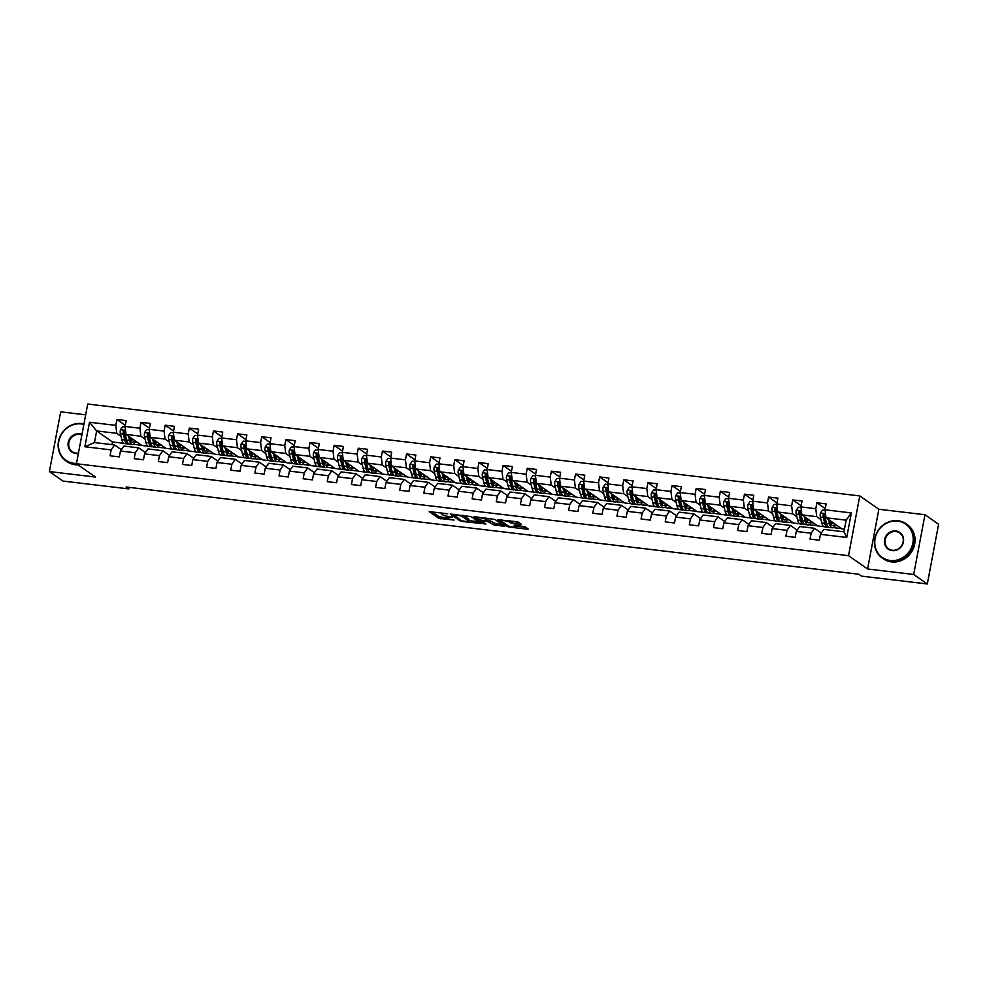 <?xml version="1.0" encoding="UTF-8"?>
<svg xmlns="http://www.w3.org/2000/svg" width="988" height="988" viewBox="0 0 988 988"><rect width="100%" height="100%" fill="white"/><g stroke="black" fill="none" stroke-linecap="round" stroke-linejoin="round"><path stroke-width="1.48" d="M447.725 513.748L429.175 511.636L438.796 518.354L454.147 520.059A5.236 0.914 -169.3 0 1 447.576 518.28L446.774 517.724A5.236 0.914 -169.3 0 1 446.49 517.329A5.236 0.914 -169.3 0 1 449.923 517.107L452.702 517.218L449.182 516.588A5.236 0.914 -169.3 0 1 442.612 514.81L441.809 514.254A5.236 0.914 -169.3 0 1 441.513 513.859A5.236 0.914 -169.3 0 1 444.958 513.637L447.725 513.748M520.268 524.344L521.244 524.159L518.552 522.269L516.489 521.713L497.495 519.651L507.215 526.493L509.277 527.049L527.197 529.185L528.172 528.988L524.912 526.715L515.193 525.246L514.118 525.32L515.822 526.567A4.384 0.766 -169.3 0 1 516.069 526.9A4.384 0.766 -169.3 0 1 512.414 526.975A4.384 0.766 -169.3 0 1 507.696 525.604L501.361 521.17A4.384 0.766 -169.3 0 1 501.114 520.849A4.384 0.766 -169.3 0 1 504.769 520.762A4.384 0.766 -169.3 0 1 509.487 522.146L512.599 523.43L520.268 524.344L520.417 523.566M867.588 568.977L913.69 574.46L927.312 583.97L938.6 524.245L924.978 514.736L878.863 509.252L859.795 495.939L848.507 555.664L867.588 568.977L878.863 509.252M85.684 414.824L60.688 411.848L49.4 471.572L95.503 477.068L76.434 463.755L848.507 555.664M49.4 471.572L63.022 481.082L128.786 488.912L129.07 487.368M927.312 583.97L861.561 576.14L858.831 574.238L126.056 487.01L128.786 488.912M471.313 516.65L450.269 514.032L459.988 520.874L462.038 521.429L481.033 523.492L471.313 516.65M474.956 516.773L494.926 519.453L504.646 526.308L493.852 524.9L487.899 521.627L481.736 521.084L485.886 524.048L483.762 523.801L473.968 516.959L474.956 516.773M859.795 495.939L87.722 404.03L76.434 463.755M825.276 508.647L816.891 502.793L815.779 508.684L800.922 506.918L802.034 501.027L792.759 499.928L791.647 505.819L776.79 504.041L777.902 498.15L768.615 497.05L767.503 502.941L752.646 501.175L753.77 495.284L744.483 494.173L743.371 500.064L728.514 498.298L729.626 492.407L720.338 491.308L719.227 497.199L704.382 495.42L705.494 489.529L696.207 488.43L695.095 494.321L680.238 492.555L681.35 486.664L672.075 485.553L670.951 491.444L656.106 489.678L657.218 483.787L647.93 482.687L646.819 488.578L631.962 486.8L633.073 480.909L623.799 479.81L622.687 485.701L607.83 483.935L608.941 478.044L599.654 476.932L598.543 482.823L583.686 481.057L584.81 475.166L575.522 474.067L574.411 479.958L559.554 478.18L560.665 472.289L551.39 471.19L550.267 477.081L535.422 475.314L536.533 469.424L527.246 468.312L526.135 474.203L511.278 472.437L512.389 466.546L503.114 465.447L502.003 471.338L487.146 469.559L488.257 463.668L478.97 462.569L477.859 468.46L463.002 466.694L464.125 460.803L454.838 459.692L453.727 465.583L438.87 463.817L439.981 457.926L430.694 456.827L429.582 462.717L414.738 460.951L415.849 455.048L406.562 453.949L405.451 459.84L390.593 458.074L391.705 452.183L382.43 451.071L381.306 456.962L366.462 455.196L367.573 449.305L358.286 448.206L357.174 454.097L342.317 452.331L343.429 446.44L334.154 445.329L333.042 451.22L318.185 449.454L319.297 443.563L310.01 442.451L308.898 448.342L294.041 446.576L295.165 440.685L285.878 439.586L284.766 445.477L269.909 443.711L271.021 437.82L261.746 436.708L260.622 442.599L245.777 440.833L246.889 434.942L237.602 433.831L236.49 439.722L221.633 437.956L222.745 432.065L213.47 430.966L212.358 436.857L197.501 435.091L198.613 429.2L189.326 428.088L188.214 433.979L173.357 432.213L174.481 426.322L165.194 425.211L164.082 431.101L149.225 429.335L150.337 423.444L141.049 422.345L139.938 428.236L125.093 426.47L126.205 420.579L116.917 419.468L115.806 425.359L89.5 422.234L84.869 446.761L94.453 442.562L114.571 444.958L121.351 449.701M816.891 502.793L826.178 503.905L825.066 509.796L851.36 512.92L846.728 537.46L820.423 534.323L819.311 540.214L810.024 539.115L811.148 533.224L796.291 531.458L795.179 537.349L785.892 536.237L787.004 530.346L772.147 528.58L771.035 534.471L761.76 533.372L762.872 527.469L748.015 525.702L746.903 531.593L737.616 530.494L738.728 524.603L723.883 522.837L722.759 528.728L713.484 527.617L714.596 521.726L699.739 519.96L698.627 525.851L689.34 524.751L690.464 518.861L675.607 517.082L674.495 522.973L665.208 521.874L666.32 515.983L651.463 514.217L650.351 520.108L641.076 518.996L642.188 513.105L627.331 511.339L626.219 517.23L616.932 516.131L618.043 510.24L603.199 508.462L602.075 514.353L592.8 513.254L593.912 507.363L579.054 505.597L577.943 511.488L568.656 510.376L569.767 504.485L554.923 502.719L553.811 508.61L544.524 507.511L545.635 501.62L530.778 499.842L529.667 505.733L520.38 504.633L521.503 498.742L506.646 496.976L505.535 502.867L496.248 501.756L497.359 495.865L482.502 494.099L481.391 499.99L472.116 498.891L473.227 493L458.37 491.221L457.259 497.112L447.972 496.013L449.083 490.122L434.238 488.356L433.115 494.247L423.84 493.136L424.951 487.245L410.094 485.479L408.983 491.369L399.695 490.27L400.819 484.379L385.962 482.601L384.851 488.492L375.564 487.393L376.675 481.502L361.818 479.736L360.706 485.627L351.432 484.515L352.543 478.624L337.686 476.858L336.575 482.749L327.287 481.65L328.399 475.759L313.554 473.981L312.43 479.884L303.155 478.772L304.267 472.882L289.41 471.115L288.298 477.006L279.011 475.895L280.123 470.004L265.278 468.238L264.167 474.129L254.879 473.03L255.991 467.139L241.134 465.373L240.022 471.264L230.735 470.152L231.859 464.261L217.002 462.495L215.89 468.386L206.603 467.275L207.715 461.384L192.858 459.618L191.746 465.509L182.471 464.409L183.583 458.518L168.726 456.752L167.614 462.643L158.327 461.532L159.439 455.641L144.594 453.875L143.47 459.766L134.195 458.654L135.307 452.763L120.45 450.997L119.338 456.888L110.051 455.789L111.175 449.898L84.869 446.761M823.881 526.666L817.694 525.925L801.885 514.896L816.743 516.662L820.991 519.626M825.795 522.985L826.586 523.541L825.165 517.613A4.421 1.581 -83.2 0 1 825.017 514.921L824.597 513.945M821.324 533.026L814.544 528.284L799.687 526.518L796.291 531.458M816.743 516.662L815.779 508.684M804.331 516.601L805.381 520.972A12.77 4.57 96.8 0 0 808.11 524.924L805.171 524.566A12.77 4.57 -83.2 0 1 802.441 520.627L801.021 514.736L801.873 514.847L800.922 506.918M811.148 533.224L814.544 528.284M799.737 523.788L793.549 523.06L777.754 512.019L792.598 513.797L796.847 516.761M801.663 520.12L802.441 520.664M797.193 530.148L790.4 525.418L775.555 523.64L772.147 528.58M792.598 513.797L791.647 505.819M777.754 512.019L776.79 504.041M787.004 530.346L790.4 525.418M775.605 520.923L769.417 520.182L753.609 509.153L768.466 510.92L772.715 513.884M777.531 517.243L778.309 517.786L776.889 511.87A4.421 1.581 -83.2 0 1 776.741 509.178L776.321 508.203M773.048 527.271L766.268 522.541L751.411 520.775L748.015 525.702M768.466 510.92L767.503 502.941M753.609 509.153L752.646 501.175M762.872 527.469L766.268 522.541M751.46 518.045L745.273 517.304L729.477 506.276L744.322 508.042L748.571 511.006M753.387 514.365L754.177 514.921M748.916 524.406L742.136 519.663L727.279 517.897L723.883 522.837M744.322 508.042L743.371 500.064M729.477 506.276L728.514 498.298M738.728 524.603L742.136 519.663M727.329 515.168L721.141 514.439L705.333 503.398L720.19 505.177L724.439 508.141M729.255 511.5L730.033 512.043L728.613 506.115A4.421 1.581 -83.2 0 1 728.465 503.423L728.045 502.46M724.772 521.528L717.992 516.798L703.135 515.02L699.739 519.96M720.19 505.177L719.227 497.199M705.333 503.398L704.382 495.42M714.596 521.726L717.992 516.798M703.184 512.303L696.997 511.562L681.201 500.533L696.058 502.299L700.307 505.263M705.111 508.622L705.901 509.166M700.64 518.651L693.86 513.921L679.003 512.154L675.607 517.082M696.058 502.299L695.095 494.321M681.201 500.533L680.238 492.555M690.464 518.861L693.86 513.921M679.052 509.425L672.865 508.684L657.057 497.656L671.914 499.422L676.163 502.386M680.979 505.757L681.757 506.301M676.508 515.785L669.716 511.043L654.871 509.277L651.463 514.217M671.914 499.422L670.951 491.444M657.057 497.656L656.106 489.678M666.32 515.983L669.716 511.043M654.92 506.548L648.733 505.819L632.925 494.778L647.782 496.556L652.031 499.52M656.847 502.88L657.625 503.423M652.364 512.908L645.584 508.178L630.727 506.399L627.331 511.339M647.782 496.556L646.819 488.578M632.925 494.778L631.962 486.8M642.188 513.105L645.584 508.178M630.776 503.682L624.589 502.941L608.793 491.913L623.638 493.679L627.886 496.643M632.703 500.002L633.481 500.546M628.232 510.03L621.452 505.3L606.595 503.534L603.199 508.462M623.638 493.679L622.687 485.701M608.793 491.913L607.83 483.935M618.043 510.24L621.452 505.3M606.644 500.805L600.457 500.064L584.649 489.035L599.506 490.801L603.754 493.765M608.571 497.137L609.349 497.68M604.088 507.165L597.308 502.423L582.451 500.657L579.054 505.597M599.506 490.801L598.543 482.823M584.649 489.035L583.686 481.057M593.912 507.363L597.308 502.423M582.5 497.927L576.313 497.199L560.517 486.158L575.374 487.936L579.623 490.9M584.427 494.259L585.217 494.803M579.956 504.288L573.176 499.558L558.319 497.779L554.923 502.719M575.374 487.936L574.411 479.958M560.517 486.158L559.554 478.18M569.767 504.485L573.176 499.558M558.368 495.062L552.181 494.321L536.373 483.293L551.23 485.059L555.478 488.023M560.295 491.382L561.073 491.925L559.653 486.01A4.421 1.581 -83.2 0 1 559.504 483.317L559.085 482.342M555.824 501.41L549.032 496.68L534.187 494.914L530.778 499.842M551.23 485.059L550.267 477.081M536.373 483.293L535.422 475.314M545.635 501.62L549.032 496.68M534.236 492.185L528.049 491.444L512.241 480.415L527.098 482.181L531.346 485.145M536.151 488.517L536.941 489.06M531.68 498.545L524.9 493.802L510.043 492.036L506.646 496.976M527.098 482.181L526.135 474.203M512.241 480.415L511.278 472.437M521.503 498.742L524.9 493.802M510.092 489.307L503.905 488.578L488.109 477.537L502.954 479.316L507.202 482.28M512.019 485.639L512.797 486.182L511.376 480.267A4.421 1.581 -83.2 0 1 511.228 477.562L510.808 476.599M507.548 495.667L500.755 490.937L485.911 489.171L482.502 494.099M502.954 479.316L502.003 471.338M488.109 477.537L487.146 469.559M497.359 495.865L500.755 490.937M485.96 486.442L479.773 485.701L463.965 474.672L478.822 476.438L483.07 479.402M487.887 482.762L488.665 483.305M483.404 492.79L476.624 488.06L461.767 486.294L458.37 491.221M478.822 476.438L477.859 468.46M463.965 474.672L463.002 466.694M473.227 493L476.624 488.06M461.816 483.564L455.629 482.823L439.833 471.795L454.678 473.561L458.926 476.537M463.743 479.896L464.533 480.44L463.113 474.512A4.421 1.581 -83.2 0 1 462.952 471.819L462.545 470.844M459.272 489.925L452.492 485.182L437.635 483.416L434.238 488.356M454.678 473.561L453.727 465.583M442.278 473.499L443.316 477.871A12.77 4.57 96.8 0 0 446.045 481.823L443.106 481.465A12.77 4.57 -83.2 0 1 440.376 477.525L438.968 471.647L439.821 471.745L438.87 463.817M449.083 490.122L452.492 485.182M437.684 480.687L431.497 479.958L415.689 468.93L430.546 470.696L434.794 473.66M439.611 477.019L440.389 477.562M435.128 487.047L428.347 482.317L413.49 480.551L410.094 485.479M430.546 470.696L429.582 462.717M415.689 468.93L414.738 460.951M424.951 487.245L428.347 482.317M413.54 477.822L407.352 477.081L391.557 466.052L406.414 467.818L410.662 470.782M415.466 474.141L416.257 474.685L414.837 468.769A4.421 1.581 -83.2 0 1 414.676 466.077L414.268 465.101M410.996 484.169L404.216 479.439L389.358 477.673L385.962 482.601M406.414 467.818L405.451 459.84M391.557 466.052L390.593 458.074M400.819 484.379L404.216 479.439M389.408 474.944L383.221 474.203L367.413 463.174L382.27 464.94L386.518 467.917M391.334 471.276L392.113 471.819M386.864 481.304L380.071 476.562L365.227 474.796L361.818 479.736M382.27 464.94L381.306 456.962M367.413 463.174L366.462 455.196M376.675 481.502L380.071 476.562M365.276 472.066L359.089 471.338L343.281 460.309L358.138 462.075L362.386 465.039M367.203 468.398L367.981 468.942L366.56 463.026A4.421 1.581 -83.2 0 1 366.412 460.334L365.992 459.358M362.72 478.427L355.939 473.697L341.082 471.931L337.686 476.858M358.138 462.075L357.174 454.097M343.281 460.309L342.317 452.331M352.543 478.624L355.939 473.697M341.132 469.201L334.944 468.46L319.149 457.432L333.993 459.198L338.242 462.162M343.058 465.521L343.836 466.077M338.588 475.549L331.807 470.819L316.95 469.053L313.554 473.981M333.993 459.198L333.042 451.22M319.149 457.432L318.185 449.454M328.399 475.759L331.807 470.819M317 466.324L310.812 465.595L295.004 454.554L309.862 456.32L314.11 459.296M318.926 462.656L319.704 463.199M314.443 472.684L307.663 467.942L292.806 466.175L289.41 471.115M309.862 456.32L308.898 448.342M295.004 454.554L294.041 446.576M304.267 472.882L307.663 467.942M292.856 463.446L286.668 462.717L270.873 451.689L285.73 453.455L289.978 456.419M294.782 459.778L295.573 460.322M290.311 469.806L283.531 465.076L268.674 463.31L265.278 468.238M285.73 453.455L284.766 445.477M270.873 451.689L269.909 443.711M280.123 470.004L283.531 465.076M268.724 460.581L262.536 459.84L246.728 448.811L261.585 450.577L265.834 453.541M270.65 456.901L271.428 457.456M266.18 466.941L259.387 462.199L244.542 460.433L241.134 465.373M261.585 450.577L260.622 442.599M246.728 448.811L245.777 440.833M255.991 467.139L259.387 462.199M244.592 457.703L238.404 456.975L222.596 445.934L237.453 447.7L241.702 450.676M246.506 454.035L247.296 454.579M242.035 464.064L235.255 459.321L220.398 457.555L217.002 462.495M237.453 447.7L236.49 439.722M222.596 445.934L221.633 437.956M231.859 464.261L235.255 459.321M220.448 454.838L214.26 454.097L198.465 443.069L213.309 444.835L217.558 447.799M222.374 451.158L223.152 451.701M217.903 461.186L211.111 456.456L196.266 454.69L192.858 459.618M213.309 444.835L212.358 436.857M198.465 443.069L197.501 435.091M207.715 461.384L211.111 456.456M196.316 451.961L190.128 451.22L174.32 440.191L189.177 441.957L193.426 444.921M198.242 448.28L199.02 448.836M193.759 458.321L186.979 453.578L172.122 451.812L168.726 456.752M189.177 441.957L188.214 433.979M174.32 440.191L173.357 432.213M183.583 458.518L186.979 453.578M172.171 449.083L165.984 448.354L150.188 437.314L165.033 439.08L169.281 442.056M174.098 445.415L174.888 445.959M169.627 455.443L162.847 450.701L147.99 448.935L144.594 453.875M165.033 439.08L164.082 431.101M150.188 437.314L149.225 429.335M159.439 455.641L162.847 450.701M148.039 446.218L141.852 445.477L126.044 434.448L140.901 436.214L145.15 439.178M149.966 442.538L150.744 443.081L149.324 437.165A4.421 1.581 -83.2 0 1 149.176 434.473L148.756 433.497M145.483 452.566L138.703 447.836L123.846 446.07L120.45 450.997M140.901 436.214L139.938 428.236M126.044 434.448L125.093 426.47M135.307 452.763L138.703 447.836M123.895 443.34L112.459 441.982L96.651 430.941L116.769 433.337L121.018 436.301M125.822 439.66L126.612 440.216M116.769 433.337L115.806 425.359M94.453 442.562L96.651 430.941L89.5 422.234M111.175 449.898L114.571 444.958M913.69 574.46L924.978 514.736M112.459 441.982L111.953 444.649M820.423 534.323L823.831 529.395L843.937 531.791L846.136 520.17L826.017 517.774L841.825 528.802L844.444 529.111M833.242 527.617L841.541 528.605M809.11 524.739L817.397 525.727M784.966 521.874L793.265 522.862M760.834 518.996L769.133 519.984M736.69 516.119L744.989 517.107M712.558 513.254L720.857 514.242M688.426 510.376L696.713 511.364M664.282 507.499L672.581 508.487M640.15 504.633L648.449 505.621M616.006 501.756L624.305 502.744M591.874 498.878L600.173 499.866M567.73 496.013L576.029 497.001M543.598 493.136L551.897 494.124M519.466 490.258L527.753 491.246M495.321 487.393L503.621 488.381M471.19 484.515L479.489 485.503M447.045 481.638L455.345 482.626M422.913 478.772L431.213 479.76M398.781 475.895L407.068 476.883M374.637 473.017L382.936 474.005M350.505 470.152L358.805 471.14M326.361 467.275L334.66 468.263M302.229 464.397L310.528 465.385M278.085 461.532L286.384 462.52M253.953 458.654L262.252 459.642M229.821 455.777L238.108 456.765M205.677 452.912L213.976 453.9M181.545 450.034L189.844 451.022M157.401 447.156L165.7 448.144M133.269 444.291L141.568 445.279M846.728 537.46L843.937 531.791M846.136 520.17L851.36 512.92M826.017 517.774L825.066 509.796M135.344 442.167L137.48 442.426M125.303 425.322L116.917 419.468M149.435 428.199L141.049 422.345M159.476 445.045L161.612 445.292M173.579 431.064L165.194 425.211M183.62 447.91L185.756 448.169M197.711 433.942L189.326 428.088M207.752 450.787L209.888 451.047M221.855 436.82L213.47 430.966M231.896 453.665L234.033 453.912M245.987 439.685L237.602 433.831M256.028 456.53L258.164 456.789M270.132 442.562L261.746 436.708M280.16 459.408L282.296 459.667M294.263 445.44L285.878 439.586M304.304 462.285L306.441 462.532M318.395 448.305L310.01 442.451M328.436 465.15L330.572 465.41M342.54 451.183L334.154 445.329M352.58 468.028L354.717 468.287M366.671 454.06L358.286 448.206M376.712 470.906L378.849 471.153M390.816 456.925L382.43 451.071M400.844 473.771L402.981 474.03M414.948 459.803L406.562 453.949M424.988 476.648L427.125 476.908M439.08 462.68L430.694 456.827M449.12 479.526L451.257 479.773M463.224 465.546L454.838 459.692M473.264 482.391L475.401 482.65M487.356 468.423L478.97 462.569M497.396 485.269L499.533 485.528M511.5 471.301L503.114 465.447M521.541 488.146L523.677 488.393M535.632 474.166L527.246 468.312M545.672 491.011L547.809 491.271M559.776 477.043L551.39 471.19M569.804 493.889L571.941 494.148M583.908 479.921L575.522 474.067M593.949 496.766L596.085 497.013M608.04 482.786L599.654 476.932M618.08 499.632L620.217 499.891M632.184 485.664L623.799 479.81M642.225 502.509L644.361 502.769M656.316 488.541L647.93 482.687M666.357 505.387L668.493 505.634M680.46 491.406L672.075 485.553M690.489 508.252L692.625 508.511M704.592 494.284L696.207 488.43M714.633 511.129L716.769 511.389M728.724 497.162L720.338 491.308M738.765 514.007L740.901 514.254M752.868 500.027L744.483 494.173M762.909 516.872L765.045 517.132M777 502.904L768.615 497.05M787.041 519.75L789.177 520.009M801.145 505.782L792.759 499.928M811.185 522.627L813.322 522.874M835.317 525.493L837.454 525.752M431.793 511.636L439.104 516.736L447.194 518.008M468.707 520.565L478.624 521.75M453.764 514.686L461.52 520.713L465.163 521.368A5.236 0.914 -169.3 0 0 468.596 521.145A5.236 0.914 -169.3 0 0 468.312 520.75L462.532 516.712A5.236 0.914 -169.3 0 0 455.962 514.946L453.838 514.254M468.596 521.145L468.905 519.527A5.236 0.914 -169.3 0 0 468.621 519.132L468.312 520.75M463.224 515.378L468.621 519.132M502.25 524.566L496.211 523.85L495.902 525.455M488.405 520.034L496.211 523.85M477.599 517.675L476.599 516.971M485.898 519.355A4.384 0.766 -169.3 0 0 481.181 517.971A4.384 0.766 -169.3 0 0 477.525 518.058A4.384 0.766 -169.3 0 0 477.772 518.379L480.007 519.947L487.146 521.096L488.22 521.034L485.898 519.355L486.133 518.095M488.393 519.503L488.134 520.911M486.849 518.181L488.43 519.293M510.463 520.997L518.935 522.541M516.193 526.221L525.863 527.37M500.212 519.774L501.188 520.466M125.155 427.026L122.561 426.717L120.4 429.768A4.421 1.581 96.8 0 0 120.388 433.72L121.808 439.598A12.77 4.57 96.8 0 0 124.525 443.55L127.464 443.896A12.77 4.57 96.8 0 0 128.428 443.736M128.489 436.153L129.539 440.525A12.77 4.57 96.8 0 0 132.269 444.464A12.77 4.57 96.8 0 0 135.838 441.278M129.786 437.054L130.255 439.03A10.596 3.791 96.8 0 0 132.528 442.315A10.596 3.791 96.8 0 0 134.924 440.636M132.269 444.464L129.329 444.118A12.77 4.57 -83.2 0 1 126.6 440.166L125.192 434.288A4.421 1.581 -83.2 0 1 125.031 431.595L123.179 431.373A4.421 1.581 96.8 0 0 123.327 434.065L124.747 439.944A12.77 4.57 96.8 0 0 127.464 443.896M130.935 440.92A12.77 4.57 96.8 0 0 131.96 438.573M131.182 438.03A10.596 3.791 -83.2 0 1 130.416 439.611M126.958 441.414A10.596 3.791 -83.2 0 1 125.464 438.462L124.056 432.583A2.248 0.803 -83.2 0 1 123.969 431.917L123.179 431.373M131.157 441.303A10.596 3.791 96.8 0 0 132.676 439.067M125.031 431.595L124.624 430.62M83.869 424.408A20.353 18.673 -55.1 0 0 81.387 423.926A20.353 18.673 -55.1 0 0 58.786 441.377A20.353 18.673 -55.1 0 0 73.939 463.31A20.353 18.673 -55.1 0 0 76.496 463.434M76.842 464.027A20.859 19.13 124.9 0 1 74.014 463.903A20.859 19.13 124.9 0 1 65.887 460.84A20.859 19.13 124.9 0 1 59.848 436.931A20.859 19.13 124.9 0 1 81.633 423.556A20.859 19.13 124.9 0 1 83.955 423.988M78.385 453.406A10.176 9.337 124.9 0 1 75.804 453.467A10.176 9.337 124.9 0 1 68.221 442.501A10.176 9.337 124.9 0 1 79.522 433.769A10.176 9.337 124.9 0 1 81.979 434.424M81.868 434.967A9.682 8.88 -55.1 0 0 79.596 434.374A9.682 8.88 -55.1 0 0 69.481 440.574A9.682 8.88 -55.1 0 0 72.285 451.664A9.682 8.88 -55.1 0 0 76.051 453.097A9.682 8.88 -55.1 0 0 78.46 453.047M78.04 464.866A20.859 19.13 124.9 0 1 75.212 464.743A20.859 19.13 124.9 0 1 67.085 461.668L65.887 460.84M897.709 521.108A20.353 18.673 -55.1 0 0 875.109 538.546A20.353 18.673 -55.1 0 0 890.274 560.492A20.353 18.673 -55.1 0 0 912.863 543.042A20.353 18.673 -55.1 0 0 897.709 521.108M890.336 561.085A20.859 19.13 124.9 0 1 882.21 558.01A20.859 19.13 124.9 0 1 876.171 534.113A20.859 19.13 124.9 0 1 897.969 520.738A20.859 19.13 124.9 0 1 906.095 523.813A20.859 19.13 124.9 0 1 912.134 547.71A20.859 19.13 124.9 0 1 890.336 561.085M895.844 530.951A10.176 9.337 124.9 0 1 903.427 541.918A10.176 9.337 124.9 0 1 892.127 550.637A10.176 9.337 124.9 0 1 884.556 539.67A10.176 9.337 124.9 0 1 895.844 530.951M892.386 550.267A9.682 8.88 -55.1 0 0 902.501 544.067A9.682 8.88 -55.1 0 0 899.698 532.977A9.682 8.88 -55.1 0 0 895.918 531.544A9.682 8.88 -55.1 0 0 885.816 537.756A9.682 8.88 -55.1 0 0 888.62 548.846A9.682 8.88 -55.1 0 0 892.386 550.267M906.095 523.813L907.293 524.64A20.859 19.13 124.9 0 1 913.332 548.55A20.859 19.13 124.9 0 1 891.534 561.925A20.859 19.13 124.9 0 1 883.408 558.85L882.21 558.01M149.299 429.904L146.693 429.595L144.544 432.645A4.421 1.581 96.8 0 0 144.532 436.585L145.94 442.476A12.77 4.57 96.8 0 0 148.669 446.415L151.609 446.774A12.77 4.57 96.8 0 0 152.572 446.613M152.634 439.018L153.671 443.39A12.77 4.57 96.8 0 0 156.4 447.342A12.77 4.57 96.8 0 0 159.982 444.155M153.918 439.919L154.4 441.908A10.596 3.791 96.8 0 0 156.66 445.18A10.596 3.791 96.8 0 0 159.068 443.513M149.176 434.473L147.311 434.251A4.421 1.581 96.8 0 0 147.471 436.943L148.879 442.822A12.77 4.57 96.8 0 0 151.609 446.774M155.067 443.797A12.77 4.57 96.8 0 0 156.092 441.451M155.314 440.907A10.596 3.791 -83.2 0 1 154.548 442.488M151.102 444.279A10.596 3.791 -83.2 0 1 149.596 441.34L148.188 435.461A2.248 0.803 -83.2 0 1 148.101 434.794L147.311 434.251M156.4 447.342L153.461 446.984A12.77 4.57 -83.2 0 1 150.732 443.044L153.671 443.39M155.289 444.18A10.596 3.791 96.8 0 0 156.808 441.945M173.431 432.781L170.838 432.472L168.676 435.51A4.421 1.581 96.8 0 0 168.664 439.462L170.072 445.341A12.77 4.57 96.8 0 0 172.801 449.293L175.741 449.639A12.77 4.57 96.8 0 0 176.704 449.478M176.766 441.895L177.815 446.267A12.77 4.57 96.8 0 0 180.545 450.207A12.77 4.57 96.8 0 0 184.114 447.021M178.062 442.797L178.532 444.785A10.596 3.791 96.8 0 0 180.792 448.058A10.596 3.791 96.8 0 0 183.2 446.391M180.545 450.207L177.605 449.861A12.77 4.57 -83.2 0 1 174.876 445.921L173.468 440.031A4.421 1.581 -83.2 0 1 173.308 437.338L171.455 437.116A4.421 1.581 96.8 0 0 171.603 439.808L173.011 445.699A12.77 4.57 96.8 0 0 175.741 449.639M179.211 446.675A12.77 4.57 96.8 0 0 180.236 444.316M179.458 443.773A10.596 3.791 -83.2 0 1 178.692 445.353M175.234 447.156A10.596 3.791 -83.2 0 1 173.74 444.217L172.332 438.326A2.248 0.803 -83.2 0 1 172.233 437.672L171.455 437.116M179.433 447.045A10.596 3.791 96.8 0 0 180.952 444.81M173.308 437.338L172.9 436.363M197.563 435.646L194.969 435.338L192.808 438.388A4.421 1.581 96.8 0 0 192.808 442.34L194.216 448.219A12.77 4.57 96.8 0 0 196.945 452.171L199.885 452.516A12.77 4.57 96.8 0 0 200.848 452.356M200.897 444.773L201.947 449.145A12.77 4.57 96.8 0 0 204.677 453.084A12.77 4.57 96.8 0 0 208.246 449.898M202.194 445.674L202.663 447.65A10.596 3.791 96.8 0 0 204.936 450.936A10.596 3.791 96.8 0 0 207.332 449.256M204.677 453.084L201.737 452.739A12.77 4.57 -83.2 0 1 199.008 448.787L197.6 442.908A4.421 1.581 -83.2 0 1 197.452 440.216L195.587 439.993A4.421 1.581 96.8 0 0 195.748 442.686L197.155 448.564A12.77 4.57 96.8 0 0 199.885 452.516M203.343 449.54A12.77 4.57 96.8 0 0 204.368 447.194M203.59 446.65A10.596 3.791 -83.2 0 1 202.824 448.231M199.378 450.034A10.596 3.791 -83.2 0 1 197.872 447.082L196.464 441.204A2.248 0.803 -83.2 0 1 196.377 440.537L195.587 439.993M203.565 449.923A10.596 3.791 96.8 0 0 205.084 447.688M197.452 440.216L197.032 439.24M221.707 438.524L219.101 438.215L216.952 441.266A4.421 1.581 96.8 0 0 216.94 445.205L218.348 451.096A12.77 4.57 96.8 0 0 221.077 455.036L224.017 455.394A12.77 4.57 96.8 0 0 224.98 455.233M225.042 447.638L226.091 452.01A12.77 4.57 96.8 0 0 228.821 455.962A12.77 4.57 96.8 0 0 232.39 452.776M226.326 448.54L226.808 450.528A10.596 3.791 96.8 0 0 229.068 453.801A10.596 3.791 96.8 0 0 231.476 452.134M228.821 455.962L225.882 455.604A12.77 4.57 -83.2 0 1 223.152 451.664L221.732 445.786A4.421 1.581 -83.2 0 1 221.584 443.093L219.731 442.871A4.421 1.581 96.8 0 0 219.879 445.563L221.287 451.442A12.77 4.57 96.8 0 0 224.017 455.394M227.475 452.418A12.77 4.57 96.8 0 0 228.512 450.059M227.734 449.515A10.596 3.791 -83.2 0 1 226.956 451.108M223.51 452.899A10.596 3.791 -83.2 0 1 222.016 449.96L220.596 444.081A2.248 0.803 -83.2 0 1 220.509 443.414L219.731 442.871M227.697 452.788A10.596 3.791 96.8 0 0 229.216 450.565M221.584 443.093L221.164 442.118M245.839 441.401L243.246 441.093L241.084 444.131A4.421 1.581 96.8 0 0 241.072 448.083L242.492 453.961A12.77 4.57 96.8 0 0 245.222 457.913L248.161 458.259A12.77 4.57 96.8 0 0 249.112 458.099M249.174 450.516L250.223 454.888A12.77 4.57 96.8 0 0 252.953 458.827A12.77 4.57 96.8 0 0 256.522 455.641M250.47 451.417L250.94 453.406A10.596 3.791 96.8 0 0 253.212 456.678A10.596 3.791 96.8 0 0 255.608 455.011M252.953 458.827L250.013 458.481A12.77 4.57 -83.2 0 1 247.284 454.542L245.876 448.651A4.421 1.581 -83.2 0 1 245.728 445.959L243.863 445.736A4.421 1.581 96.8 0 0 244.024 448.429L245.432 454.319A12.77 4.57 96.8 0 0 248.161 458.259M251.619 455.295A12.77 4.57 96.8 0 0 252.644 452.936M251.866 452.393A10.596 3.791 -83.2 0 1 251.1 453.974M247.642 455.777A10.596 3.791 -83.2 0 1 246.148 452.837L244.74 446.947A2.248 0.803 -83.2 0 1 244.654 446.292L243.863 445.736M251.841 455.666A10.596 3.791 96.8 0 0 253.36 453.43M245.728 445.959L245.308 444.983M269.983 444.267L267.377 443.958L265.229 447.008A4.421 1.581 96.8 0 0 265.216 450.96L266.624 456.839A12.77 4.57 96.8 0 0 269.353 460.779L272.293 461.137A12.77 4.57 96.8 0 0 273.256 460.976M273.318 453.393L274.355 457.753A12.77 4.57 96.8 0 0 277.085 461.705A12.77 4.57 96.8 0 0 280.666 458.518M274.602 454.295L275.084 456.271A10.596 3.791 96.8 0 0 277.344 459.556A10.596 3.791 96.8 0 0 279.752 457.876M277.085 461.705L274.145 461.359A12.77 4.57 -83.2 0 1 271.416 457.407L270.008 451.528A4.421 1.581 -83.2 0 1 269.86 448.836L268.007 448.614A4.421 1.581 96.8 0 0 268.156 451.306L269.563 457.185A12.77 4.57 96.8 0 0 272.293 461.137M275.751 458.16A12.77 4.57 96.8 0 0 276.788 455.814M276.01 455.27A10.596 3.791 -83.2 0 1 275.232 456.851M271.786 458.654A10.596 3.791 -83.2 0 1 270.28 455.703L268.872 449.824A2.248 0.803 -83.2 0 1 268.785 449.157L268.007 448.614M275.973 458.543A10.596 3.791 96.8 0 0 277.492 456.308M269.86 448.836L269.44 447.86M294.115 447.144L291.522 446.835L289.361 449.873A4.421 1.581 96.8 0 0 289.348 453.825L290.756 459.716A12.77 4.57 96.8 0 0 293.485 463.656L296.425 464.002A12.77 4.57 96.8 0 0 297.388 463.854M297.45 456.258L298.5 460.63A12.77 4.57 96.8 0 0 301.229 464.582A12.77 4.57 96.8 0 0 304.798 461.396M298.747 457.16L299.216 459.148A10.596 3.791 96.8 0 0 301.488 462.421A10.596 3.791 96.8 0 0 303.884 460.754M301.229 464.582L298.29 464.224A12.77 4.57 -83.2 0 1 295.56 460.285L294.152 454.406A4.421 1.581 -83.2 0 1 293.992 451.714L292.139 451.491A4.421 1.581 96.8 0 0 292.287 454.184L293.695 460.062A12.77 4.57 96.8 0 0 296.425 464.002M299.895 461.038A12.77 4.57 96.8 0 0 300.92 458.679M300.142 458.136A10.596 3.791 -83.2 0 1 299.376 459.729M295.918 461.52A10.596 3.791 -83.2 0 1 294.424 458.58L293.016 452.702A2.248 0.803 -83.2 0 1 292.917 452.035L292.139 451.491M300.117 461.408A10.596 3.791 96.8 0 0 301.636 459.185M293.992 451.714L293.584 450.738M318.247 450.022L315.654 449.713L313.492 452.751A4.421 1.581 96.8 0 0 313.492 456.703L314.9 462.582A12.77 4.57 96.8 0 0 317.63 466.534L320.569 466.879A12.77 4.57 96.8 0 0 321.532 466.719M321.582 459.136L322.631 463.508A12.77 4.57 96.8 0 0 325.361 467.448A12.77 4.57 96.8 0 0 328.942 464.261M322.878 460.038L323.36 462.026A10.596 3.791 96.8 0 0 325.62 465.299A10.596 3.791 96.8 0 0 328.016 463.631M325.361 467.448L322.421 467.102A12.77 4.57 -83.2 0 1 319.692 463.15L318.284 457.271A4.421 1.581 -83.2 0 1 318.136 454.579L316.271 454.356A4.421 1.581 96.8 0 0 316.432 457.049L317.84 462.94A12.77 4.57 96.8 0 0 320.569 466.879M324.027 463.915A12.77 4.57 96.8 0 0 325.052 461.557M324.274 461.013A10.596 3.791 -83.2 0 1 323.508 462.594M320.063 464.397A10.596 3.791 -83.2 0 1 318.556 461.445L317.148 455.567A2.248 0.803 -83.2 0 1 317.062 454.912L316.271 454.356M324.249 464.286A10.596 3.791 96.8 0 0 325.768 462.051M318.136 454.579L317.716 453.603M342.391 452.887L339.798 452.578L337.637 455.629A4.421 1.581 96.8 0 0 337.624 459.581L339.032 465.459A12.77 4.57 96.8 0 0 341.762 469.399L344.701 469.757A12.77 4.57 96.8 0 0 345.664 469.596M345.726 462.014L346.776 466.373A12.77 4.57 96.8 0 0 349.505 470.325A12.77 4.57 96.8 0 0 353.074 467.139M347.01 462.915L347.492 464.891A10.596 3.791 96.8 0 0 349.752 468.176A10.596 3.791 96.8 0 0 352.16 466.497M349.505 470.325L346.566 469.979A12.77 4.57 -83.2 0 1 343.836 466.027L342.428 460.149A4.421 1.581 -83.2 0 1 342.268 457.456L340.415 457.234A4.421 1.581 96.8 0 0 340.564 459.926L341.971 465.805A12.77 4.57 96.8 0 0 344.701 469.757M348.171 466.781A12.77 4.57 96.8 0 0 349.196 464.434M348.418 463.891A10.596 3.791 -83.2 0 1 347.64 465.471M344.195 467.275A10.596 3.791 -83.2 0 1 342.7 464.323L341.292 458.444A2.248 0.803 -83.2 0 1 341.193 457.777L340.415 457.234M348.381 467.163A10.596 3.791 96.8 0 0 349.913 464.928M342.268 457.456L341.86 456.481M366.523 455.764L363.93 455.456L361.769 458.494A4.421 1.581 96.8 0 0 361.769 462.446L363.176 468.337A12.77 4.57 96.8 0 0 365.906 472.276L368.845 472.622A12.77 4.57 96.8 0 0 369.796 472.474M369.858 464.879L370.908 469.251A12.77 4.57 96.8 0 0 373.637 473.203A12.77 4.57 96.8 0 0 377.206 470.016M371.155 465.78L371.624 467.769A10.596 3.791 96.8 0 0 373.896 471.041A10.596 3.791 96.8 0 0 376.292 469.374M366.412 460.334L364.547 460.112A4.421 1.581 96.8 0 0 364.708 462.804L366.116 468.683A12.77 4.57 96.8 0 0 368.845 472.622M372.303 469.658A12.77 4.57 96.8 0 0 373.328 467.299M372.55 466.756A10.596 3.791 -83.2 0 1 371.784 468.349M368.339 470.14A10.596 3.791 -83.2 0 1 366.832 467.201L365.424 461.322A2.248 0.803 -83.2 0 1 365.338 460.655L364.547 460.112M373.637 473.203L370.698 472.844A12.77 4.57 -83.2 0 1 367.968 468.905L370.908 469.251M372.525 470.029A10.596 3.791 96.8 0 0 374.044 467.806M390.668 458.642L388.062 458.333L385.913 461.371A4.421 1.581 96.8 0 0 385.9 465.323L387.308 471.202A12.77 4.57 96.8 0 0 390.038 475.154L392.977 475.5A12.77 4.57 96.8 0 0 393.94 475.339M394.002 467.756L395.052 472.128A12.77 4.57 96.8 0 0 397.769 476.068A12.77 4.57 96.8 0 0 401.35 472.882M395.286 468.658L395.768 470.646A10.596 3.791 96.8 0 0 398.028 473.919A10.596 3.791 96.8 0 0 400.436 472.252M397.769 476.068L394.829 475.722A12.77 4.57 -83.2 0 1 392.1 471.77L390.692 465.891A4.421 1.581 -83.2 0 1 390.544 463.199L388.692 462.977A4.421 1.581 96.8 0 0 388.84 465.669L390.248 471.56A12.77 4.57 96.8 0 0 392.977 475.5M396.435 472.536A12.77 4.57 96.8 0 0 397.472 470.177M396.694 469.633A10.596 3.791 -83.2 0 1 395.916 471.214M392.471 473.017A10.596 3.791 -83.2 0 1 390.964 470.066L389.556 464.187A2.248 0.803 -83.2 0 1 389.47 463.533L388.692 462.977M396.657 472.906A10.596 3.791 96.8 0 0 398.176 470.671M390.544 463.199L390.124 462.223M414.799 461.507L412.206 461.198L410.045 464.249A4.421 1.581 96.8 0 0 410.032 468.201L411.453 474.079A12.77 4.57 96.8 0 0 414.17 478.019L417.109 478.377A12.77 4.57 96.8 0 0 418.072 478.217M418.134 470.634L419.184 474.993A12.77 4.57 96.8 0 0 421.913 478.945A12.77 4.57 96.8 0 0 425.482 475.759M419.431 471.535L419.9 473.511A10.596 3.791 96.8 0 0 422.172 476.796A10.596 3.791 96.8 0 0 424.568 475.117M414.676 466.077L412.823 465.854A4.421 1.581 96.8 0 0 412.972 468.547L414.392 474.425A12.77 4.57 96.8 0 0 417.109 478.377M420.579 475.401A12.77 4.57 96.8 0 0 421.604 473.054M420.826 472.511A10.596 3.791 -83.2 0 1 420.061 474.092M416.603 475.895A10.596 3.791 -83.2 0 1 415.108 472.943L413.7 467.065A2.248 0.803 -83.2 0 1 413.614 466.398L412.823 465.854M421.913 478.945L418.974 478.6A12.77 4.57 -83.2 0 1 416.244 474.648L419.184 474.993M420.802 475.784A10.596 3.791 96.8 0 0 422.321 473.548M438.944 464.385L436.338 464.076L434.189 467.114A4.421 1.581 96.8 0 0 434.177 471.066L435.585 476.957A12.77 4.57 96.8 0 0 438.314 480.897L441.253 481.242A12.77 4.57 96.8 0 0 442.216 481.094M446.045 481.823A12.77 4.57 96.8 0 0 449.626 478.637M443.563 474.401L444.044 476.389A10.596 3.791 96.8 0 0 446.304 479.662A10.596 3.791 96.8 0 0 448.713 477.994M438.968 471.647A4.421 1.581 -83.2 0 1 438.82 468.942L436.968 468.732A4.421 1.581 96.8 0 0 437.116 471.424L438.524 477.303A12.77 4.57 96.8 0 0 441.253 481.242M444.711 478.278A12.77 4.57 96.8 0 0 445.736 475.92M444.958 475.376A10.596 3.791 -83.2 0 1 444.192 476.969M440.747 478.76A10.596 3.791 -83.2 0 1 439.24 475.821L437.832 469.942A2.248 0.803 -83.2 0 1 437.746 469.275L436.968 468.732M444.933 478.649A10.596 3.791 96.8 0 0 446.453 476.426M438.82 468.942L438.4 467.979M463.076 467.262L460.482 466.954L458.321 469.992A4.421 1.581 96.8 0 0 458.309 473.944L459.716 479.822A12.77 4.57 96.8 0 0 462.446 483.774L465.385 484.12A12.77 4.57 96.8 0 0 466.348 483.959M466.41 476.377L467.46 480.748A12.77 4.57 96.8 0 0 470.189 484.688A12.77 4.57 96.8 0 0 473.758 481.502M467.707 477.278L468.176 479.266A10.596 3.791 96.8 0 0 470.436 482.539A10.596 3.791 96.8 0 0 472.844 480.872M462.952 471.819L461.1 471.597A4.421 1.581 96.8 0 0 461.248 474.289L462.656 480.18A12.77 4.57 96.8 0 0 465.385 484.12M468.855 481.156A12.77 4.57 96.8 0 0 469.88 478.797M469.102 478.254A10.596 3.791 -83.2 0 1 468.337 479.835M464.879 481.638A10.596 3.791 -83.2 0 1 463.384 478.686L461.976 472.807A2.248 0.803 -83.2 0 1 461.878 472.153L461.1 471.597M470.189 484.688L467.25 484.342A12.77 4.57 -83.2 0 1 464.521 480.39L467.46 480.748M469.078 481.526A10.596 3.791 96.8 0 0 470.597 479.291M487.208 470.127L484.614 469.819L482.453 472.869A4.421 1.581 96.8 0 0 482.453 476.821L483.861 482.7A12.77 4.57 96.8 0 0 486.59 486.639L489.529 486.998A12.77 4.57 96.8 0 0 490.493 486.837M490.542 479.254L491.592 483.614A12.77 4.57 96.8 0 0 494.321 487.566A12.77 4.57 96.8 0 0 497.903 484.379M491.839 480.156L492.308 482.132A10.596 3.791 96.8 0 0 494.58 485.417A10.596 3.791 96.8 0 0 496.976 483.737M494.321 487.566L491.382 487.22A12.77 4.57 -83.2 0 1 488.652 483.268L487.245 477.389A4.421 1.581 -83.2 0 1 487.096 474.697L485.231 474.475A4.421 1.581 96.8 0 0 485.392 477.167L486.8 483.046A12.77 4.57 96.8 0 0 489.529 486.998M492.987 484.021A12.77 4.57 96.8 0 0 494.012 481.675M493.234 481.131A10.596 3.791 -83.2 0 1 492.469 482.712M489.023 484.515A10.596 3.791 -83.2 0 1 487.516 481.564L486.108 475.685A2.248 0.803 -83.2 0 1 486.022 475.018L485.231 474.475M493.21 484.404A10.596 3.791 96.8 0 0 494.729 482.169M487.096 474.697L486.676 473.721M511.352 473.005L508.746 472.696L506.597 475.734A4.421 1.581 96.8 0 0 506.585 479.686L507.993 485.565A12.77 4.57 96.8 0 0 510.722 489.517L513.661 489.863A12.77 4.57 96.8 0 0 514.625 489.715M514.686 482.119L515.736 486.491A12.77 4.57 96.8 0 0 518.465 490.443A12.77 4.57 96.8 0 0 522.034 487.257M515.971 483.021L516.452 485.009A10.596 3.791 96.8 0 0 518.712 488.282A10.596 3.791 96.8 0 0 521.121 486.615M511.228 477.562L509.376 477.352A4.421 1.581 96.8 0 0 509.524 480.045L510.932 485.923A12.77 4.57 96.8 0 0 513.661 489.863M517.119 486.899A12.77 4.57 96.8 0 0 518.157 484.54M517.379 483.997A10.596 3.791 -83.2 0 1 516.601 485.59M513.155 487.38A10.596 3.791 -83.2 0 1 511.661 484.441L510.24 478.563A2.248 0.803 -83.2 0 1 510.154 477.896L509.376 477.352M518.465 490.443L515.526 490.085A12.77 4.57 -83.2 0 1 512.797 486.145L515.736 486.491M517.341 487.269A10.596 3.791 96.8 0 0 518.861 485.046M535.484 475.883L532.89 475.574L530.729 478.612A4.421 1.581 96.8 0 0 530.729 482.564L532.137 488.443A12.77 4.57 96.8 0 0 534.866 492.395L537.805 492.74A12.77 4.57 96.8 0 0 538.756 492.58M538.818 484.997L539.868 489.369A12.77 4.57 96.8 0 0 542.597 493.308A12.77 4.57 96.8 0 0 546.166 490.122M540.115 485.898L540.584 487.887A10.596 3.791 96.8 0 0 542.857 491.16A10.596 3.791 96.8 0 0 545.253 489.492M542.597 493.308L539.658 492.963A12.77 4.57 -83.2 0 1 536.929 489.011L535.521 483.132A4.421 1.581 -83.2 0 1 535.373 480.44L533.508 480.217A4.421 1.581 96.8 0 0 533.668 482.91L535.076 488.788A12.77 4.57 96.8 0 0 537.805 492.74M541.263 489.776A12.77 4.57 96.8 0 0 542.289 487.417M541.51 486.874A10.596 3.791 -83.2 0 1 540.745 488.455M537.287 490.258A10.596 3.791 -83.2 0 1 535.792 487.306L534.385 481.428A2.248 0.803 -83.2 0 1 534.298 480.773L533.508 480.217M541.486 490.147A10.596 3.791 96.8 0 0 543.005 487.911M535.373 480.44L534.953 479.464M559.628 478.748L557.022 478.439L554.873 481.489A4.421 1.581 96.8 0 0 554.861 485.441L556.269 491.32A12.77 4.57 96.8 0 0 558.998 495.26L561.937 495.618A12.77 4.57 96.8 0 0 562.901 495.457M562.962 487.874L564 492.234A12.77 4.57 96.8 0 0 566.729 496.186A12.77 4.57 96.8 0 0 570.311 493M564.247 488.776L564.728 490.752A10.596 3.791 96.8 0 0 566.989 494.037A10.596 3.791 96.8 0 0 569.397 492.357M559.504 483.317L557.652 483.095A4.421 1.581 96.8 0 0 557.8 485.787L559.208 491.666A12.77 4.57 96.8 0 0 561.937 495.618M565.395 492.642A12.77 4.57 96.8 0 0 566.433 490.295M565.655 489.752A10.596 3.791 -83.2 0 1 564.877 491.332M561.431 493.136A10.596 3.791 -83.2 0 1 559.924 490.184L558.516 484.305A2.248 0.803 -83.2 0 1 558.43 483.638L557.652 483.095M566.729 496.186L563.79 495.84A12.77 4.57 -83.2 0 1 561.061 491.888L564 492.234M565.618 493.024A10.596 3.791 96.8 0 0 567.137 490.789M583.76 481.625L581.166 481.317L579.005 484.355A4.421 1.581 96.8 0 0 578.993 488.307L580.401 494.185A12.77 4.57 96.8 0 0 583.13 498.137L586.069 498.483A12.77 4.57 96.8 0 0 587.033 498.335M587.094 490.74L588.144 495.112A12.77 4.57 96.8 0 0 590.873 499.064A12.77 4.57 96.8 0 0 594.443 495.877M588.391 491.641L588.86 493.63A10.596 3.791 96.8 0 0 591.133 496.902A10.596 3.791 96.8 0 0 593.529 495.235M590.873 499.064L587.934 498.705A12.77 4.57 -83.2 0 1 585.205 494.766L583.797 488.875A4.421 1.581 -83.2 0 1 583.636 486.182L581.784 485.973A4.421 1.581 96.8 0 0 581.932 488.665L583.34 494.543A12.77 4.57 96.8 0 0 586.069 498.483M589.54 495.519A12.77 4.57 96.8 0 0 590.565 493.16M589.787 492.617A10.596 3.791 -83.2 0 1 589.021 494.21M585.563 496.001A10.596 3.791 -83.2 0 1 584.069 493.061L582.661 487.183A2.248 0.803 -83.2 0 1 582.562 486.516L581.784 485.973M589.762 495.89A10.596 3.791 96.8 0 0 591.281 493.667M583.636 486.182L583.229 485.219M607.892 484.503L605.298 484.194L603.137 487.232A4.421 1.581 96.8 0 0 603.137 491.184L604.545 497.063A12.77 4.57 96.8 0 0 607.274 501.015L610.214 501.361A12.77 4.57 96.8 0 0 611.177 501.2M611.226 493.617L612.276 497.989A12.77 4.57 96.8 0 0 615.005 501.929A12.77 4.57 96.8 0 0 618.587 498.742M612.523 494.519L613.005 496.507A10.596 3.791 96.8 0 0 615.265 499.78A10.596 3.791 96.8 0 0 617.661 498.113M615.005 501.929L612.066 501.583A12.77 4.57 -83.2 0 1 609.337 497.631L607.929 491.752A4.421 1.581 -83.2 0 1 607.781 489.06L605.916 488.838A4.421 1.581 96.8 0 0 606.076 491.53L607.484 497.409A12.77 4.57 96.8 0 0 610.214 501.361M613.672 498.397A12.77 4.57 96.8 0 0 614.697 496.038M613.919 495.494A10.596 3.791 -83.2 0 1 613.153 497.075M609.707 498.878A10.596 3.791 -83.2 0 1 608.2 495.927L606.793 490.048A2.248 0.803 -83.2 0 1 606.706 489.393L605.916 488.838M613.894 498.767A10.596 3.791 96.8 0 0 615.413 496.532M607.781 489.06L607.361 488.084M632.036 487.368L629.442 487.059L627.281 490.11A4.421 1.581 96.8 0 0 627.269 494.062L628.677 499.94A12.77 4.57 96.8 0 0 631.406 503.88L634.345 504.238A12.77 4.57 96.8 0 0 635.309 504.078M635.37 496.495L636.42 500.854A12.77 4.57 96.8 0 0 639.15 504.806A12.77 4.57 96.8 0 0 642.719 501.62M636.655 497.396L637.137 499.372A10.596 3.791 96.8 0 0 639.397 502.657A10.596 3.791 96.8 0 0 641.805 500.978M639.15 504.806L636.21 504.46A12.77 4.57 -83.2 0 1 633.481 500.508L632.073 494.63A4.421 1.581 -83.2 0 1 631.912 491.938L630.06 491.715A4.421 1.581 96.8 0 0 630.208 494.408L631.616 500.286A12.77 4.57 96.8 0 0 634.345 504.238M637.816 501.262A12.77 4.57 96.8 0 0 638.841 498.915M638.063 498.372A10.596 3.791 -83.2 0 1 637.285 499.953M633.839 501.756A10.596 3.791 -83.2 0 1 632.345 498.804L630.937 492.926A2.248 0.803 -83.2 0 1 630.838 492.259L630.06 491.715M638.026 501.645A10.596 3.791 96.8 0 0 639.557 499.409M631.912 491.938L631.505 490.962M656.168 490.246L653.574 489.937L651.413 492.975A4.421 1.581 96.8 0 0 651.413 496.927L652.821 502.806A12.77 4.57 96.8 0 0 655.55 506.758L658.49 507.103A12.77 4.57 96.8 0 0 659.441 506.955M659.502 499.36L660.552 503.732A12.77 4.57 96.8 0 0 663.281 507.684A12.77 4.57 96.8 0 0 666.851 504.498M660.799 500.261L661.268 502.25A10.596 3.791 96.8 0 0 663.541 505.523A10.596 3.791 96.8 0 0 665.937 503.855M663.281 507.684L660.342 507.326A12.77 4.57 -83.2 0 1 657.613 503.386L656.205 497.495A4.421 1.581 -83.2 0 1 656.057 494.803L654.192 494.58A4.421 1.581 96.8 0 0 654.352 497.285L655.76 503.164A12.77 4.57 96.8 0 0 658.49 507.103M661.948 504.139A12.77 4.57 96.8 0 0 662.973 501.781M662.195 501.237A10.596 3.791 -83.2 0 1 661.429 502.83M657.983 504.621A10.596 3.791 -83.2 0 1 656.477 501.682L655.069 495.791A2.248 0.803 -83.2 0 1 654.982 495.136L654.192 494.58M662.17 504.51A10.596 3.791 96.8 0 0 663.689 502.287M656.057 494.803L655.637 493.839M680.312 493.123L677.706 492.814L675.557 495.853A4.421 1.581 96.8 0 0 675.545 499.805L676.953 505.683A12.77 4.57 96.8 0 0 679.682 509.635L682.622 509.981A12.77 4.57 96.8 0 0 683.585 509.82M683.647 502.237L684.696 506.609A12.77 4.57 96.8 0 0 687.413 510.549A12.77 4.57 96.8 0 0 690.995 507.363M684.931 503.139L685.413 505.127A10.596 3.791 96.8 0 0 687.673 508.4A10.596 3.791 96.8 0 0 690.081 506.733M687.413 510.549L684.474 510.203A12.77 4.57 -83.2 0 1 681.745 506.251L680.337 500.373A4.421 1.581 -83.2 0 1 680.189 497.68L678.336 497.458A4.421 1.581 96.8 0 0 678.484 500.15L679.892 506.029A12.77 4.57 96.8 0 0 682.622 509.981M686.08 507.005A12.77 4.57 96.8 0 0 687.117 504.658M686.339 504.115A10.596 3.791 -83.2 0 1 685.561 505.695M682.115 507.499A10.596 3.791 -83.2 0 1 680.609 504.547L679.201 498.668A2.248 0.803 -83.2 0 1 679.114 498.001L678.336 497.458M686.302 507.387A10.596 3.791 96.8 0 0 687.821 505.152M680.189 497.68L679.769 496.705M704.444 495.988L701.851 495.68L699.689 498.73A4.421 1.581 96.8 0 0 699.677 502.682L701.097 508.561A12.77 4.57 96.8 0 0 703.814 512.5L706.766 512.858A12.77 4.57 96.8 0 0 707.717 512.698M707.779 505.115L708.828 509.475A12.77 4.57 96.8 0 0 711.558 513.427A12.77 4.57 96.8 0 0 715.127 510.24M709.075 506.017L709.545 507.993A10.596 3.791 96.8 0 0 711.817 511.265A10.596 3.791 96.8 0 0 714.213 509.598M711.558 513.427L708.618 513.081A12.77 4.57 -83.2 0 1 705.889 509.129L704.481 503.25A4.421 1.581 -83.2 0 1 704.321 500.558L702.468 500.336A4.421 1.581 96.8 0 0 702.616 503.028L704.036 508.906A12.77 4.57 96.8 0 0 706.766 512.858M710.224 509.882A12.77 4.57 96.8 0 0 711.249 507.536M710.471 506.992A10.596 3.791 -83.2 0 1 709.705 508.573M706.247 510.376A10.596 3.791 -83.2 0 1 704.753 507.424L703.345 501.546A2.248 0.803 -83.2 0 1 703.258 500.879L702.468 500.336M710.446 510.265A10.596 3.791 96.8 0 0 711.965 508.03M704.321 500.558L703.913 499.582M728.588 498.866L725.982 498.557L723.834 501.595A4.421 1.581 96.8 0 0 723.821 505.547L725.229 511.426A12.77 4.57 96.8 0 0 727.958 515.378L730.898 515.724A12.77 4.57 96.8 0 0 731.861 515.563M731.923 507.98L732.96 512.352A12.77 4.57 96.8 0 0 735.69 516.304A12.77 4.57 96.8 0 0 739.271 513.118M733.207 508.882L733.689 510.87A10.596 3.791 96.8 0 0 735.949 514.143A10.596 3.791 96.8 0 0 738.357 512.476M728.465 503.423L726.612 503.201A4.421 1.581 96.8 0 0 726.76 505.905L728.168 511.784A12.77 4.57 96.8 0 0 730.898 515.724M734.356 512.76A12.77 4.57 96.8 0 0 735.381 510.401M734.603 509.857A10.596 3.791 -83.2 0 1 733.837 511.451M730.391 513.241A10.596 3.791 -83.2 0 1 728.885 510.302L727.477 504.411A2.248 0.803 -83.2 0 1 727.39 503.757L726.612 503.201M735.69 516.304L732.75 515.946A12.77 4.57 -83.2 0 1 730.021 512.006L732.96 512.352M734.578 513.13A10.596 3.791 96.8 0 0 736.097 510.907M752.72 501.743L750.127 501.422L747.965 504.473A4.421 1.581 96.8 0 0 747.953 508.425L749.361 514.303A12.77 4.57 96.8 0 0 752.09 518.255L755.03 518.601A12.77 4.57 96.8 0 0 755.993 518.441M756.055 510.858L757.104 515.23A12.77 4.57 96.8 0 0 759.834 519.169A12.77 4.57 96.8 0 0 763.403 515.983M757.351 511.759L757.821 513.748A10.596 3.791 96.8 0 0 760.081 517.02A10.596 3.791 96.8 0 0 762.489 515.341M759.834 519.169L756.894 518.824A12.77 4.57 -83.2 0 1 754.165 514.871L752.757 508.993A4.421 1.581 -83.2 0 1 752.597 506.301L750.744 506.078A4.421 1.581 96.8 0 0 750.892 508.771L752.3 514.649A12.77 4.57 96.8 0 0 755.03 518.601M758.5 515.625A12.77 4.57 96.8 0 0 759.525 513.278M758.747 512.735A10.596 3.791 -83.2 0 1 757.981 514.316M754.523 516.119A10.596 3.791 -83.2 0 1 753.029 513.167L751.621 507.289A2.248 0.803 -83.2 0 1 751.522 506.622L750.744 506.078M758.722 516.008A10.596 3.791 96.8 0 0 760.241 513.772M752.597 506.301L752.189 505.325M776.852 504.609L774.259 504.3L772.097 507.35A4.421 1.581 96.8 0 0 772.097 511.302L773.505 517.181A12.77 4.57 96.8 0 0 776.235 521.121L779.174 521.479A12.77 4.57 96.8 0 0 780.137 521.318M780.187 513.723L781.236 518.095A12.77 4.57 96.8 0 0 783.966 522.047A12.77 4.57 96.8 0 0 787.547 518.861M781.483 514.625L781.953 516.613A10.596 3.791 96.8 0 0 784.225 519.886A10.596 3.791 96.8 0 0 786.621 518.218M776.741 509.178L774.876 508.956A4.421 1.581 96.8 0 0 775.037 511.648L776.445 517.527A12.77 4.57 96.8 0 0 779.174 521.479M782.632 518.502A12.77 4.57 96.8 0 0 783.657 516.156M782.879 515.613A10.596 3.791 -83.2 0 1 782.113 517.193M778.668 518.984A10.596 3.791 -83.2 0 1 777.161 516.045L775.753 510.166A2.248 0.803 -83.2 0 1 775.666 509.499L774.876 508.956M783.966 522.047L781.026 521.701A12.77 4.57 -83.2 0 1 778.297 517.749L781.236 518.095M782.854 518.885A10.596 3.791 96.8 0 0 784.373 516.65M800.996 507.486L798.39 507.177L796.242 510.216A4.421 1.581 96.8 0 0 796.229 514.168L797.637 520.046A12.77 4.57 96.8 0 0 800.366 523.998L803.306 524.344A12.77 4.57 96.8 0 0 804.269 524.183M808.11 524.924A12.77 4.57 96.8 0 0 811.679 521.738M805.615 517.502L806.097 519.49A10.596 3.791 96.8 0 0 808.357 522.763A10.596 3.791 96.8 0 0 810.765 521.096M801.021 514.736A4.421 1.581 -83.2 0 1 800.873 512.043L799.02 511.821A4.421 1.581 96.8 0 0 799.169 514.526L800.576 520.404A12.77 4.57 96.8 0 0 803.306 524.344M806.764 521.38A12.77 4.57 96.8 0 0 807.801 519.021M807.023 518.478A10.596 3.791 -83.2 0 1 806.245 520.071M802.799 521.862A10.596 3.791 -83.2 0 1 801.305 518.922L799.885 513.031A2.248 0.803 -83.2 0 1 799.798 512.377L799.02 511.821M806.986 521.75A10.596 3.791 96.8 0 0 808.505 519.527M800.873 512.043L800.453 511.08M825.128 510.351L822.535 510.043L820.373 513.093A4.421 1.581 96.8 0 0 820.373 517.045L821.781 522.924A12.77 4.57 96.8 0 0 824.511 526.876L827.45 527.221A12.77 4.57 96.8 0 0 828.401 527.061M828.463 519.478L829.512 523.85A12.77 4.57 96.8 0 0 832.242 527.79A12.77 4.57 96.8 0 0 835.811 524.603M829.759 520.38L830.229 522.368A10.596 3.791 96.8 0 0 832.501 525.641A10.596 3.791 96.8 0 0 834.897 523.961M825.017 514.921L823.152 514.699A4.421 1.581 96.8 0 0 823.313 517.391L824.721 523.269A12.77 4.57 96.8 0 0 827.45 527.221M830.908 524.245A12.77 4.57 96.8 0 0 831.933 521.899M831.155 521.355A10.596 3.791 -83.2 0 1 830.389 522.936M826.931 524.739A10.596 3.791 -83.2 0 1 825.437 521.788L824.029 515.909A2.248 0.803 -83.2 0 1 823.943 515.242L823.152 514.699M832.242 527.79L829.303 527.444A12.77 4.57 -83.2 0 1 826.573 523.492L829.512 523.85M831.13 524.628A10.596 3.791 96.8 0 0 832.649 522.393M441.154 517.292L440.858 518.91M439.104 516.736L438.796 518.354M480.106 522.788L479.958 523.566M460.186 519.787L459.988 520.874M462.804 515.328L462.532 516.712M503.719 525.591L503.571 526.369M494.161 523.294L493.852 524.9M490.258 520.565L489.949 522.183M483.972 522.714L483.762 523.801M512.896 521.825L512.599 523.43M510.845 521.269L510.537 522.874M509.722 520.911L509.487 522.146M516.057 525.344L515.822 526.567M527.345 528.407L527.197 529.185M509.413 526.308L509.277 527.049M507.424 525.406L507.215 526.493M125.55 430.299L120.45 429.694M124.747 439.944L121.808 439.598M129.539 440.525L126.6 440.166M123.327 434.065L120.388 433.72M126.044 434.387L125.192 434.288M149.682 433.164L144.594 432.559M148.879 442.822L145.94 442.476M147.471 436.943L144.532 436.585M150.176 437.264L149.324 437.165M173.826 436.041L168.726 435.436M173.011 445.699L170.072 445.341M177.815 446.267L174.876 445.921M171.603 439.808L168.664 439.462M174.32 440.142L173.468 440.031M197.958 438.919L192.87 438.314M197.155 448.564L194.216 448.219M201.947 449.145L199.008 448.787M195.748 442.686L192.808 442.34M198.452 443.007L197.6 442.908M222.102 441.784L217.002 441.179M221.287 451.442L218.348 451.096M226.091 452.01L223.152 451.664M219.879 445.563L216.94 445.205M222.584 445.884L221.732 445.786M246.234 444.662L241.146 444.057M245.432 454.319L242.492 453.961M250.223 454.888L247.284 454.542M244.024 448.429L241.072 448.083M246.728 448.762L245.876 448.651M270.366 447.539L265.278 446.934M269.563 457.185L266.624 456.839M274.355 457.753L271.416 457.407M268.156 451.306L265.216 450.96M270.86 451.627L270.008 451.528M294.51 450.405L289.41 449.799M293.695 460.062L290.756 459.716M298.5 460.63L295.56 460.285M292.287 454.184L289.348 453.825M295.004 454.505L294.152 454.406M318.642 453.282L313.554 452.677M317.84 462.94L314.9 462.582M322.631 463.508L319.692 463.15M316.432 457.049L313.492 456.703M319.136 457.37L318.284 457.271M342.787 456.16L337.686 455.554M341.971 465.805L339.032 465.459M346.776 466.373L343.836 466.027M340.564 459.926L337.624 459.581M343.281 460.247L342.428 460.149M366.919 459.025L361.83 458.42M366.116 468.683L363.176 468.337M364.708 462.804L361.769 462.446M367.413 463.125L366.56 463.026M391.05 461.902L385.962 461.297M390.248 471.56L387.308 471.202M395.052 472.128L392.1 471.77M388.84 465.669L385.9 465.323M391.544 465.99L390.692 465.891M415.195 464.78L410.094 464.175M414.392 474.425L411.453 474.079M412.972 468.547L410.032 468.201M415.689 468.868L414.837 468.769M439.327 467.645L434.238 467.04M438.524 477.303L435.585 476.957M443.316 477.871L440.376 477.525M437.116 471.424L434.177 471.066M463.471 470.523L458.37 469.918M462.656 480.18L459.716 479.822M461.248 474.289L458.309 473.944M463.965 474.611L463.113 474.512M487.603 473.4L482.514 472.795M486.8 483.046L483.861 482.7M491.592 483.614L488.652 483.268M485.392 477.167L482.453 476.821M488.097 477.488L487.245 477.389M511.747 476.265L506.646 475.66M510.932 485.923L507.993 485.565M509.524 480.045L506.585 479.686M512.229 480.366L511.376 480.267M535.879 479.143L530.791 478.538M535.076 488.788L532.137 488.443M539.868 489.369L536.929 489.011M533.668 482.91L530.729 482.564M536.373 483.231L535.521 483.132M560.011 482.021L554.923 481.415M559.208 491.666L556.269 491.32M557.8 485.787L554.861 485.441M560.505 486.108L559.653 486.01M584.155 484.886L579.054 484.281M583.34 494.543L580.401 494.185M588.144 495.112L585.205 494.766M581.932 488.665L578.993 488.307M584.649 488.986L583.797 488.875M608.287 487.763L603.199 487.158M607.484 497.409L604.545 497.063M612.276 497.989L609.337 497.631M606.076 491.53L603.137 491.184M608.781 491.851L607.929 491.752M632.431 490.641L627.331 490.036M631.616 500.286L628.677 499.94M636.42 500.854L633.481 500.508M630.208 494.408L627.269 494.062M632.925 494.729L632.073 494.63M656.563 493.506L651.475 492.901M655.76 503.164L652.821 502.806M660.552 503.732L657.613 503.386M654.352 497.285L651.413 496.927M657.057 497.606L656.205 497.495M680.695 496.384L675.607 495.778M679.892 506.029L676.953 505.683M684.696 506.609L681.745 506.251M678.484 500.15L675.545 499.805M681.189 500.471L680.337 500.373M704.839 499.261L699.739 498.644M704.036 508.906L701.097 508.561M708.828 509.475L705.889 509.129M702.616 503.028L699.677 502.682M705.333 503.349L704.481 503.25M728.971 502.126L723.883 501.521M728.168 511.784L725.229 511.426M726.76 505.905L723.821 505.547M729.465 506.226L728.613 506.115M753.115 505.004L748.015 504.399M752.3 514.649L749.361 514.303M757.104 515.23L754.165 514.871M750.892 508.771L747.953 508.425M753.609 509.092L752.757 508.993M777.247 507.881L772.159 507.264M776.445 517.527L773.505 517.181M775.037 511.648L772.097 511.302M777.741 511.969L776.889 511.87M801.392 510.747L796.291 510.141M800.576 520.404L797.637 520.046M805.381 520.972L802.441 520.627M799.169 514.526L796.229 514.168M825.523 513.624L820.435 513.019M824.721 523.269L821.781 522.924M823.313 517.391L820.373 517.045M826.017 517.712L825.165 517.613M441.71 512.809L441.513 513.859M446.712 516.168L446.49 517.329M481.848 520.466L481.736 521.084M477.71 517.095L477.525 518.058M488.529 519.416L488.22 521.034M501.299 519.91L501.114 520.849M516.354 525.381L516.069 526.9"/></g></svg>
